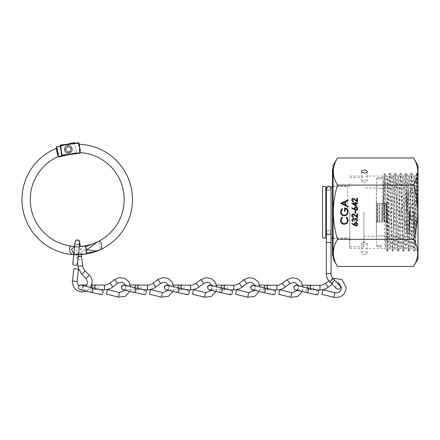 <?xml version="1.0" encoding="UTF-8"?>
<svg xmlns="http://www.w3.org/2000/svg" width="440" height="440" viewBox="0 0 440 440"><rect width="100%" height="100%" fill="white"/><g stroke="black" fill="none" stroke-linecap="round" stroke-linejoin="round"><path stroke-width="0.33" stroke-dasharray="2.2 1.65" d="M406.351 212.212L406.351 190.883L406.351 212.212M408.799 212.212L408.799 230.478L408.799 212.212M409.734 212.212C409.981 217.597 412.236 221.645 416.499 224.351L416.499 200.068C412.236 202.78 409.981 206.828 409.734 212.212C409.959 217.553 412.214 221.601 416.499 224.351L416.499 200.068C412.214 202.823 409.959 206.866 409.734 212.212M381.925 235.757C389.147 236.473 389.147 236.473 381.925 235.757C389.147 236.473 389.147 236.473 381.925 235.757C374.699 236.473 374.699 236.473 381.925 235.757C374.699 236.473 374.699 236.473 381.925 235.757M381.925 188.667C389.147 187.952 389.147 187.952 381.925 188.667C389.147 187.952 389.147 187.952 381.925 188.667C374.699 187.952 374.699 187.952 381.925 188.667C374.699 187.952 374.699 187.952 381.925 188.667M322.548 237.952L322.548 186.466M325.782 237.952L325.782 186.466M328.691 185.933L331.04 188.281L328.691 190.636L331.04 188.281L331.04 232.54A2.349 1.991 0 0 0 328.691 230.549A2.349 1.991 180 0 0 326.343 232.54A2.349 1.991 180 0 0 328.691 234.537A2.349 1.991 180 0 0 331.04 232.54L331.04 186.466M349.833 212.212L349.833 246.785L349.833 212.212M363.886 212.212L363.886 246.785L363.886 212.212M331.04 212.212L331.04 190.229L331.04 212.212M381.997 203.192L387.37 203.192L381.997 203.192L381.997 221.98L387.37 221.98L381.925 221.98L384.687 221.98L384.687 203.192L381.997 203.192L384.687 203.192L384.687 221.98L381.997 221.98L381.997 203.192L381.997 221.98L379.159 221.98L381.849 221.98L379.159 221.98L379.159 203.192L381.849 203.192L381.849 221.98L381.849 203.192L379.159 203.192L379.159 221.98L381.849 221.98L381.849 203.192L381.997 221.98L381.997 203.192M381.925 178.767L376.475 178.767L381.925 178.767M381.925 177.639L377.603 177.639L381.925 177.639M381.925 246.785L377.603 246.785L381.925 246.785M381.925 245.657L376.475 245.657L381.925 245.657M384.714 221.98L386.782 221.98L384.819 221.98L384.819 203.192L384.632 221.98L384.5 203.192L384.5 221.98L384.5 203.192L386.782 203.192L384.632 203.192L384.714 221.98M386.606 221.98L386.782 203.192L386.782 221.98L386.458 221.98L387.58 221.98L386.859 221.98L386.859 203.192L386.859 221.98L386.535 221.98L386.458 203.192L386.782 203.192L386.458 203.192L386.606 221.98M387.37 221.98L387.58 203.192L386.859 203.192L387.58 203.192L387.58 221.98L387.206 221.98L387.37 245.657L386.243 246.785M387.37 203.192L387.37 178.767L386.243 177.639M379.264 203.192L379.033 221.98L377.064 221.98L379.033 221.98L379.033 203.192L377.064 203.192L379.352 203.192L379.352 221.98L377.064 221.98L377.064 203.192L377.064 221.98L379.264 221.98L379.22 203.192L379.352 221.98L379.264 203.192M377.245 203.192L376.986 221.98L376.266 221.98L376.986 221.98L376.986 203.192L376.266 203.192L377.388 203.192L377.388 221.98L376.266 221.98L376.266 203.192L376.266 221.98L377.311 221.98L377.311 203.192L377.388 221.98L377.245 203.192M376.475 203.192L376.475 178.767L377.603 177.639M376.475 221.98L376.475 245.657L377.603 246.785M386.535 221.98L386.458 203.192L386.535 221.98M78.276 256.509A2.349 1.639 173.1 0 0 76.989 258.197L76.989 258.197A2.349 1.639 173.1 0 0 76.989 258.203A2.349 1.639 173.1 0 0 79.525 259.545A2.349 1.639 173.1 0 0 81.653 257.637M81.802 274.219L85.146 270.919M77.446 264.275A2.349 1.199 6.1 0 0 74.965 262.812A2.349 1.199 6.1 0 0 72.771 263.774M82.638 265.721L77.974 266.294M94.82 288.354A2.349 1.661 90.7 0 0 96.311 289.735L96.311 289.735A2.349 1.661 90.7 0 0 96.338 289.735A2.349 1.661 90.7 0 0 97.999 287.364A2.349 1.661 90.7 0 0 96.393 285.038M112.794 286.935L109.923 283.217M102.366 290.054A2.349 1.177 -77.3 0 0 100.656 292.32A2.349 1.177 -77.3 0 0 101.338 294.635M104.462 285.076L104.456 289.773M181.032 288.448A2.349 1.661 90.7 0 0 182.518 289.823L182.518 289.823A2.349 1.661 90.7 0 0 182.545 289.823A2.349 1.661 90.7 0 0 184.212 287.458A2.349 1.661 90.7 0 0 182.578 285.125M199.001 287.023L196.13 283.305M188.573 290.142A2.349 1.177 -77.3 0 0 186.863 292.408A2.349 1.177 -77.3 0 0 187.545 294.729M190.669 285.164L190.663 289.861M137.924 288.398A2.349 1.661 90.7 0 0 139.414 289.779L139.414 289.779A2.349 1.661 90.7 0 0 139.442 289.779A2.349 1.661 90.7 0 0 141.103 287.414A2.349 1.661 90.7 0 0 139.496 285.082M155.898 286.979L153.027 283.261M145.47 290.098A2.349 1.177 -77.3 0 0 143.759 292.364A2.349 1.177 -77.3 0 0 144.441 294.679M147.565 285.12L147.56 289.817M224.136 288.492A2.349 1.661 90.7 0 0 225.621 289.867L225.621 289.867A2.349 1.661 90.7 0 0 225.649 289.867A2.349 1.661 90.7 0 0 227.315 287.502A2.349 1.661 90.7 0 0 225.681 285.17M242.105 287.073L239.234 283.355M231.677 290.191A2.349 1.177 -77.3 0 0 229.966 292.457A2.349 1.177 -77.3 0 0 230.648 294.773M233.772 285.208L233.767 289.911M267.24 288.536A2.349 1.661 90.7 0 0 268.725 289.916L268.725 289.916A2.349 1.661 90.7 0 0 268.752 289.916A2.349 1.661 90.7 0 0 270.419 287.546A2.349 1.661 90.7 0 0 268.807 285.219M285.208 287.117L282.337 283.399M274.78 290.235A2.349 1.177 -77.3 0 0 273.07 292.501A2.349 1.177 -77.3 0 0 273.752 294.817M276.876 285.257L276.87 289.955M310.343 288.585A2.349 1.661 90.7 0 0 311.828 289.96L311.828 289.96A2.349 1.661 90.7 0 0 311.856 289.96A2.349 1.661 90.7 0 0 313.522 287.595A2.349 1.661 90.7 0 0 311.889 285.263M328.312 287.161L325.441 283.443M317.884 290.279A2.349 1.177 -77.3 0 0 316.173 292.545A2.349 1.177 -77.3 0 0 316.855 294.861M319.979 285.302L319.974 289.999M85.481 246.697L86.587 252.978L85.294 249.959L77.22 254.221L74.184 254.656A55.242 55.242 0 0 0 78.463 254.722M80.014 151.305L80.179 152.609L80.482 152.614L80.036 148.511M85.393 245.751L85.558 246.681L75.785 246.45A46.976 46.976 0 0 1 74.624 246.395A46.976 46.976 0 0 0 79.349 246.422M72.699 246.252L85.294 249.959L85.624 247.495L85.316 245.768M68.404 147.026A2.349 2.349 0 0 1 70.752 149.375A2.349 2.349 0 0 1 68.404 151.723A2.349 2.349 0 0 1 66.055 149.375A2.349 2.349 0 0 1 68.404 147.026A2.349 2.349 0 0 1 70.752 149.375A2.349 2.349 0 0 1 68.404 151.723A2.349 2.349 0 0 1 66.055 149.375A2.349 2.349 0 0 1 68.404 147.026A2.349 2.349 0 0 0 66.055 149.375A2.349 2.349 0 0 0 68.404 151.723M94.589 243.139C97.312 241.698 99.099 242.561 99.951 245.74C99.93 248.76 98.632 250.657 96.052 251.427M79.761 146.069L79.464 144.298M79.448 146.861L79.866 150.166M79.569 144.326A0.374 0.374 172.8 0 0 79.178 144.744L78.788 144.672L79.134 144.386L78.969 143.105L60.33 145.475L61.562 155.172A0.374 0.374 0 0 0 61.985 155.496L79.877 153.219M78.551 142.78L60.654 145.057L61.936 155.122L80.201 152.801L79.745 152.191L80.135 152.29A0.374 0.374 172.8 0 0 80.482 152.614M86.449 252.175L85.624 247.495M60.654 145.057A0.374 0.374 0 0 0 60.33 145.475M73.832 253.864L77.237 254.738L86.663 252.962L86.823 253.897M77.237 254.738A55.242 55.242 0 0 1 73.75 254.628M56.595 148.264L58.366 156.107M56.881 149.529L57.338 149.842A53.488 53.488 0 0 0 56.595 150.145L57.162 150.782L57.893 154.028L57.162 150.782M58.251 156.519L58.394 154.545A48.73 48.73 0 0 0 57.734 154.831L57.893 154.028M67.6 147.169A2.349 2.349 0 0 0 66.192 150.178A2.349 2.349 0 0 0 69.201 151.586A2.349 2.349 0 0 0 70.609 148.572A2.349 2.349 0 0 0 67.6 147.169A2.349 2.349 0 0 0 66.192 150.178A2.349 2.349 0 0 0 69.201 151.586A2.349 2.349 0 0 0 70.609 148.572A2.349 2.349 0 0 0 67.6 147.169A2.349 2.349 0 0 1 70.609 148.572A2.349 2.349 0 0 1 69.201 151.586M75.785 246.45L74.618 246.466M57.035 148.495L56.694 147.004L56.331 147.087L56.694 148.698M58.146 155.149L58.476 156.618L58.845 156.536L58.702 155.898M74.729 143.27L74.663 142.956A0.374 0.374 0 0 0 74.212 142.67L76.445 152.57L58.845 156.536L58.927 156.904L69.317 154.561M67.49 144.188L60.368 145.794L67.49 144.188M86.521 252.164L85.701 247.484M86.663 252.962L85.558 246.681M58.487 156.651A0.374 0.374 0 0 0 58.9 156.91M56.54 146.663A0.374 0.374 0 0 0 56.326 147.059M65.395 155.062L76.445 152.57L76.527 152.939A0.374 0.374 0 0 0 76.808 152.488A0.374 0.374 0 0 1 76.527 152.939A0.374 0.374 0 0 0 76.808 152.488A0.374 0.374 0 0 1 76.527 152.939L74.355 143.314M70.939 152.152A3.757 3.757 0 0 0 71.175 146.839A3.757 3.757 0 0 0 65.868 146.603A3.757 3.757 0 0 0 65.626 151.91A3.757 3.757 0 0 0 70.939 152.152A3.757 3.757 0 0 0 71.175 146.839A3.757 3.757 0 0 0 65.868 146.603A3.757 3.757 0 0 0 65.626 151.91A3.757 3.757 0 0 0 70.939 152.152A3.757 3.757 0 0 0 71.175 146.839A3.757 3.757 0 0 0 65.868 146.603A3.757 3.757 0 0 0 65.626 151.91A3.757 3.757 0 0 0 70.939 152.152M69.988 151.107A2.349 2.349 0 0 0 70.136 147.791A2.349 2.349 0 0 0 66.82 147.642A2.349 2.349 0 0 0 66.666 150.959A2.349 2.349 0 0 0 69.988 151.107A2.349 2.349 0 0 0 70.136 147.791A2.349 2.349 0 0 0 66.82 147.642A2.349 2.349 0 0 0 66.666 150.959A2.349 2.349 0 0 0 69.988 151.107M331.04 242.506L326.343 242.506L326.343 273.642A11.743 11.743 0 0 0 329.786 281.947L331.375 283.536L333.036 281.875L331.375 283.536L332.09 284.251L333.053 283.503L330.187 279.785L333.053 283.503L336.93 282.447L334.697 280.214L331.375 283.536M326.343 273.642L331.04 273.642A7.046 7.046 0 0 0 333.108 278.625L334.697 280.214L333.036 281.875L334.697 280.214M328.691 190.636L326.343 188.281L328.691 190.636M364.337 254.359A2.932 1.463 180 0 1 361.405 252.89A2.932 1.463 180 0 1 364.337 251.427A2.932 1.463 180 0 1 367.268 252.89A2.932 1.463 180 0 1 364.337 254.359M364.337 241.934L361.405 243.507L364.337 244.865L367.268 243.507L364.337 241.934M364.337 182.485L361.405 180.917L364.337 179.553L367.268 180.917L364.337 182.485M349.795 212.212L349.795 248.347L349.795 212.212M347.65 212.212L347.65 186.016L347.65 212.212M333.069 258.808L333.069 165.611M337.486 157.971C331.969 166.986 331.969 176.028 337.486 185.091C334.807 193.875 333.41 202.912 333.289 212.212C333.394 221.397 334.791 230.439 337.486 239.333C331.969 248.347 331.969 257.389 337.486 266.453M418 258.808L418 165.611M413.589 266.453C419.1 257.433 419.1 248.397 413.589 239.333C416.279 230.439 417.681 221.397 417.786 212.212C417.659 202.912 416.262 193.875 413.589 185.091C419.1 176.072 419.1 167.035 413.589 157.971M417.62 206.019L416.719 175.648L416.416 173.239L414.777 176.077C415.773 174.972 416.708 188.628 417.62 206.019L417.285 173.58L415.58 249.139L414.068 187.841L413.353 176.077L414.777 176.077L414.788 216.09M382.663 220.534L382.927 176.077L384.681 240.631L385.22 248.314L386.859 251.152L386.205 239.272L384.566 176.963L384.214 173.85L383.438 189.216L382.663 220.534L383.334 220.534L384.72 186.643L385.418 178.822L386.155 176.077L387.904 176.11L389.543 173.272L388.877 185.444L387.552 240.014L386.859 251.152M414.788 176.077L414.139 185.823L412.797 236.792L412.126 248.32L411.461 238.794L410.118 187.841L409.453 176.115L408.782 185.438L407.44 236.374L406.775 248.292L406.104 239.173L404.767 188.26L404.096 176.149L403.425 185.059L402.089 235.945L401.418 248.254L400.747 239.547L398.739 176.187L398.074 184.69L396.061 248.21L395.395 239.916L393.388 176.237L392.716 184.322L390.709 248.16L390.038 240.279L388.366 180.527L388.031 176.297L387.695 177.502L385.352 248.094M413.397 176.115L412.726 185.438L411.389 236.374L410.718 248.292L410.047 239.173L408.711 188.26L408.04 176.149L407.368 185.059L406.032 235.945L405.361 248.254L404.695 239.547L402.688 176.187L402.017 184.69L400.01 248.21L399.339 239.916L397.331 176.237L396.66 184.322L394.653 248.16L393.982 240.279L392.31 180.527L391.974 176.297L391.639 177.502L389.296 248.094L388.63 240.631L387.167 187.704L386.155 176.077M389.296 248.094L390.621 248.347L392.227 251.152L391.562 238.981L390.236 184.41L389.543 173.272M394.653 248.16L395.989 248.347L397.595 251.152L396.93 238.981L395.604 184.41L394.911 173.272L394.245 185.444L392.92 240.014L392.227 251.152M400.01 248.21L401.324 248.314L402.963 251.152L402.298 238.981L400.972 184.41L400.279 173.272L399.614 185.438L398.288 240.014L397.595 251.152M405.361 248.254L406.692 248.314L408.331 251.152L407.666 238.986L406.34 184.41L405.647 173.272L404.982 185.438L403.656 240.014L402.963 251.152M410.718 248.292L412.06 248.314L413.699 251.152L413.039 238.986L411.708 184.41L411.015 173.272L410.355 185.438L409.024 240.014L408.331 251.152M393.388 176.237L394.911 173.272M391.974 176.297L393.305 176.077M398.739 176.187L400.279 173.272M397.331 176.237L398.673 176.077M404.096 176.149L405.647 173.272M402.688 176.187L404.041 176.077M409.453 176.115L411.015 173.272M408.04 176.149L409.409 176.077M333.069 212.212L333.069 168.993L333.069 212.212M413.589 239.333L337.486 239.333M413.589 185.091L337.486 185.091M340.395 220.308L341.968 217.03L342.419 217.619L341.165 220.352C341.303 222.365 342.37 223.476 344.35 223.68C346.357 223.465 347.413 222.343 347.523 220.303L346.269 217.619L346.72 217.03L348.293 220.297L346.979 223.399L344.3 224.351C341.864 224.114 340.56 222.767 340.395 220.308M340.395 211.833L341.869 208.456L342.419 209.033L341.165 211.855C341.314 213.84 342.359 214.957 344.311 215.198C346.346 214.913 347.418 213.725 347.523 211.635C347.495 210.04 346.726 209.038 345.213 208.648L345.213 211.151L344.443 211.151L344.443 207.972C346.847 208.076 348.128 209.314 348.293 211.695L346.874 214.951L344.344 215.875C341.891 215.639 340.577 214.291 340.395 211.833M340.588 203.445L348.101 199.876L348.101 200.613L345.692 201.724L345.692 205.128L348.101 206.272L348.101 207.009L340.588 203.445M344.922 204.765L344.922 202.076L342.05 203.401L344.922 204.765M354.288 225.385L351.714 223.702L352.022 223.311L354.299 224.802L354.244 224.219C354.338 223.196 354.893 222.635 355.916 222.547C356.983 222.646 357.555 223.229 357.643 224.306C357.55 225.352 356.978 225.924 355.927 226.012L354.288 225.385M357.066 224.279L355.944 223.053L354.822 224.323L355.944 225.511L357.066 224.279M352.292 220.066L353.161 221.749L351.714 220.072L353.183 218.427L354.338 219.087L355.823 218.136C356.966 218.273 357.577 218.922 357.643 220.088L355.982 221.969L357.066 220.077L355.872 218.642L354.679 220.38L354.101 220.38L353.177 218.933L352.292 220.066M352.292 215.6L353.595 216.909L353.595 217.415C352.451 217.322 351.824 216.711 351.714 215.578C351.791 214.539 352.352 213.966 353.392 213.873L356.917 216.425L356.917 213.802L357.495 213.802L357.495 217.63L353.436 214.379L352.292 215.6M355.619 213.296L355.042 213.296L355.042 211.129L355.619 211.129L355.619 213.296M354.288 209.776L351.714 208.093L352.022 207.702L354.299 209.193L354.244 208.61C354.338 207.581 354.893 207.026 355.916 206.938C356.983 207.031 357.555 207.62 357.643 208.698C357.55 209.743 356.978 210.315 355.927 210.403L354.288 209.776M357.066 208.67L355.944 207.444L354.822 208.714L355.944 209.897L357.066 208.67M356.197 206.355L351.714 203.176L355.619 203.176L355.619 202.527L356.197 202.527L356.197 203.176L357.495 203.176L357.495 203.681L356.197 203.681L356.197 206.355M355.619 205.365L355.619 203.681L353.172 203.681L355.619 205.365M352.292 199.991L353.595 201.3L353.595 201.806C352.451 201.713 351.824 201.097 351.714 199.964C351.791 198.924 352.352 198.358 353.392 198.264L356.917 200.816L356.917 198.193L357.495 198.193L357.495 202.021L353.436 198.77L352.292 199.991M417.62 180.631L417.12 173.272L416.757 176.132L415.096 238.97L414.436 251.152L413.738 240.037L412.412 185.455L411.719 173.239L411.054 184.388L409.728 238.964L409.068 251.152L408.37 240.037L407.044 185.46L406.384 173.272L405.686 184.382L404.36 238.959L403.7 251.152L403.002 240.037L401.676 185.46L401.016 173.272L400.318 184.382L398.992 238.959L398.332 251.152L397.634 240.037L396.308 185.465L395.648 173.272L394.95 184.382L393.624 238.959L392.964 251.152L392.266 240.037L390.94 185.465L390.275 173.272L389.582 184.382L388.256 238.959L387.591 251.152L386.903 240.29L385.594 186.323L384.94 173.85L384.125 188.705L383.334 220.534M416.383 173.272L415.723 185.438L414.398 240.014L413.699 251.152M409.937 212.212L409.937 233.426L409.937 212.212M407.105 212.212L407.105 193.045L407.105 212.212M409.151 212.212L409.151 233.426L409.151 212.212M413.661 212.212L413.661 233.426L413.661 212.212M414.447 212.212L414.447 233.426L414.447 212.212M411.802 190.207A1.391 1.391 0 0 0 410.41 191.598A1.391 1.391 0 0 0 411.802 192.99A1.391 1.391 0 0 0 413.188 191.598A1.391 1.391 0 0 0 411.802 190.207M411.802 207.515C410.003 207.515 410.003 207.515 411.802 207.515C410.003 207.515 410.003 207.515 411.802 207.515C413.6 207.515 413.6 207.515 411.802 207.515C413.6 207.515 413.6 207.515 411.802 207.515M411.802 216.909C409.998 216.909 409.998 216.909 411.802 216.909C409.998 216.909 409.998 216.909 411.802 216.909C413.6 216.909 413.6 216.909 411.802 216.909C413.6 216.909 413.6 216.909 411.802 216.909M411.802 234.212A1.391 1.391 0 0 1 410.41 232.826A1.391 1.391 0 0 1 411.802 231.435A1.391 1.391 0 0 1 413.188 232.826A1.391 1.391 0 0 1 411.802 234.212M332.47 168.993L332.47 255.426M332.47 191.945L332.47 193.149M332.47 188.997L332.47 186.604M332.547 184.877L332.47 189.239L332.47 184.877M332.47 176.363L332.47 179.586M332.547 182.089L332.547 175.016L332.47 182.089M332.547 179.531L332.47 178.173L332.47 179.531M332.547 179.586L332.47 175.83M332.547 180.031L332.47 176.55L332.47 180.043M332.47 183.084L332.47 184.575M332.47 189.998L332.47 187.622M332.547 187.622L332.47 188.766M332.547 188.766L332.547 189.998M332.47 195.151L332.47 191.439L332.547 195.151M332.47 212.212L332.47 183.277L332.47 212.212M332.47 192.77L332.47 190.108L332.47 192.77M332.547 193.254L332.547 195.019L332.47 193.254M332.47 184.327L332.47 181.34M332.47 179.696L332.47 175.164L332.547 179.696M332.547 186.604L332.47 189.338M332.547 193.149L332.47 191.681M332.547 192.209L332.547 193.419L332.47 192.192M332.547 181.374L332.47 185.768M332.547 185.609L332.47 184.156M332.547 184.156L332.47 183.513M332.547 183.513L332.47 184.498M332.47 183.733L332.47 182.144L332.547 183.733M332.547 184.575L332.47 182.721M332.547 176.363L332.547 175.83M332.547 183.359L332.547 182.903L332.547 183.359M332.547 182.595L332.547 182.985L332.547 182.595M332.547 182.721L332.47 182.045M332.547 182.045L332.47 182.413M332.547 182.413L332.547 183.095M332.547 185.037L332.547 186.021M332.547 186.241L332.547 185.174M332.547 184.74L332.547 188.876L332.47 184.74M332.547 186.296L332.547 185.416L332.47 186.296M332.547 189.431L332.47 188.419L332.547 189.431M332.547 189.338L332.547 188.997M332.547 187.88L332.547 188.21L332.547 187.88M408.199 212.212L408.199 193.341L408.199 212.212M406.725 212.212L406.725 233.915L406.725 212.212M81.252 254.59A2.349 1.639 173.1 0 0 78.788 253.517A2.349 1.639 173.1 0 0 76.659 255.426A2.349 1.639 173.1 0 0 79.189 256.779A2.349 1.639 173.1 0 0 81.323 254.865M78.546 253.99A2.349 1.199 6.1 0 0 76.335 252.549A2.349 1.199 6.1 0 0 76.065 252.527A2.349 1.199 6.1 0 0 73.871 253.49M79.767 242.286C80.091 242.968 79.404 243.744 77.699 244.613A2.349 2.349 0 0 1 75.07 242.286M77.05 281.529L72.391 280.951M86.014 278.482L89.359 275.182M91.938 287.705A2.349 1.661 90.7 0 0 93.55 289.696A2.349 1.661 90.7 0 0 95.243 287.331A2.349 1.661 90.7 0 0 93.61 284.999M81.406 285.208A2.349 2.349 0 0 1 80.289 289.729A2.349 2.349 0 0 1 78.667 286.006L79.662 286.743L82.396 287.436L85.613 286.242M101.101 289.768L80.823 289.724C81.301 290.109 81.994 289.333 82.907 287.402A2.349 2.349 0 0 1 82.907 287.402L82.907 287.402C82.286 285.736 81.763 284.999 81.34 285.186M92.224 287.771A2.349 1.177 -77.3 0 0 90.563 289.773A2.349 1.177 -77.3 0 0 90.508 290.037A2.349 1.177 -77.3 0 0 91.19 292.353M119.471 292.545L118.333 297.099M117.535 283.277L114.67 279.554M78.21 287.397L78.667 286.006M178.145 287.798A2.349 1.661 90.7 0 0 179.757 289.79A2.349 1.661 90.7 0 0 181.451 287.419A2.349 1.661 90.7 0 0 179.817 285.093M167.613 285.296A2.349 2.349 0 0 1 169.114 287.491L169.114 287.491A2.349 2.349 0 0 1 166.502 289.823A2.349 2.349 0 0 1 164.417 287.491L164.417 287.491M178.431 287.859A2.349 1.177 -77.3 0 0 176.77 289.861A2.349 1.177 -77.3 0 0 176.715 290.125A2.349 1.177 -77.3 0 0 177.397 292.446M205.678 292.633L204.54 297.193M203.742 283.366L200.877 279.648M135.042 287.749A2.349 1.661 90.7 0 0 136.653 289.74A2.349 1.661 90.7 0 0 138.347 287.375A2.349 1.661 90.7 0 0 136.714 285.043M124.509 285.252A2.349 2.349 0 0 1 123.398 289.779A2.349 2.349 0 0 1 121.314 287.441L121.314 287.441M135.328 287.815A2.349 1.177 -77.3 0 0 133.667 289.817A2.349 1.177 -77.3 0 0 133.612 290.081A2.349 1.177 -77.3 0 0 134.293 292.397M162.575 292.589L161.436 297.143M160.639 283.322L157.773 279.603M221.249 287.843A2.349 1.661 90.7 0 0 222.86 289.834A2.349 1.661 90.7 0 0 224.554 287.469A2.349 1.661 90.7 0 0 222.921 285.137M210.716 285.34A2.349 2.349 0 0 1 212.218 287.534L212.218 287.534A2.349 2.349 0 0 1 209.605 289.867A2.349 2.349 0 0 1 207.521 287.534L207.521 287.534M221.535 287.909A2.349 1.177 -77.3 0 0 219.874 289.911A2.349 1.177 -77.3 0 0 219.819 290.175A2.349 1.177 -77.3 0 0 220.501 292.49M248.782 292.677L247.643 297.236M246.846 283.409L243.98 279.692M264.352 287.887A2.349 1.661 90.7 0 0 265.964 289.877A2.349 1.661 90.7 0 0 267.658 287.513A2.349 1.661 90.7 0 0 266.024 285.18M253.82 285.389A2.349 2.349 0 0 1 252.709 289.911A2.349 2.349 0 0 1 250.624 287.579L250.624 287.579M264.638 287.952A2.349 1.177 -77.3 0 0 262.977 289.955A2.349 1.177 -77.3 0 0 262.922 290.219A2.349 1.177 -77.3 0 0 263.604 292.534M291.885 292.727L290.747 297.281M289.949 283.459L287.084 279.736M307.456 287.936A2.349 1.661 90.7 0 0 309.067 289.922A2.349 1.661 90.7 0 0 310.761 287.557A2.349 1.661 90.7 0 0 309.127 285.225M296.923 285.434A2.349 2.349 0 0 1 295.812 289.96A2.349 2.349 0 0 1 293.728 287.623L293.728 287.623M307.742 287.997A2.349 1.177 -77.3 0 0 306.081 289.999A2.349 1.177 -77.3 0 0 306.026 290.263A2.349 1.177 -77.3 0 0 306.708 292.578M334.989 292.77L333.85 297.325M332.822 278.322L328.812 280.841M68.404 152.097A2.723 2.723 0 0 0 71.126 149.375A2.723 2.723 0 0 0 68.404 146.652A2.723 2.723 0 0 0 65.675 149.375A2.723 2.723 0 0 0 68.404 152.097M78.788 144.672L79.745 152.191M61.985 155.496A0.374 0.374 0 0 1 61.562 155.172L61.985 155.496M69.333 151.938A2.723 2.723 0 0 1 65.841 150.304A2.723 2.723 0 0 1 67.474 146.812A2.723 2.723 0 0 1 70.961 148.445A2.723 2.723 0 0 1 69.333 151.938M56.612 146.641L56.694 147.004L74.663 142.956M71.412 143.688L60.418 146.168M76.808 152.488L76.445 152.57L76.808 152.488M331.04 188.281L331.04 232.54A2.349 1.991 180 0 0 328.691 230.549A2.349 1.991 0 0 0 326.343 232.54L326.343 188.281M333.108 278.625L329.786 281.947M326.343 242.506L328.691 242.506L326.343 242.506L326.343 232.54M406.351 224.235L399.41 212.212L406.351 200.184M408.799 199.711L406.351 199.711M406.351 231.077L408.199 231.077L408.799 230.478M416.499 188.012L387.525 188.012L387.525 236.412L416.499 236.412M416.499 190.509L406.725 190.509L406.351 190.883M326.343 234.196L331.04 234.196M332.47 237.952L349.833 237.952M349.833 246.785L363.886 246.785M363.886 236.412L376.327 236.412L376.327 188.012L363.886 188.012M349.833 177.639L363.886 177.639M332.47 186.466L349.833 186.466M326.343 190.229L331.04 190.229M416.499 233.915L406.725 233.915L406.351 233.536M408.799 193.947L408.199 193.341L406.351 193.341M408.799 224.714L406.351 224.714M86.383 291.247L90.734 287.43M81.29 254.584L80.289 246.367M77.578 263.038L75.092 242.632C75.356 243.914 76.225 244.574 77.699 244.613M85.718 286.154L86.427 285.406M87.34 283.591L87.533 282.178M129.894 291.39L130.686 286.748M125.659 285.549L126.011 287.447C125.098 289.377 124.405 290.152 123.926 289.773L144.205 289.812M91.828 284.983L86.735 284.966M125.186 290.268L126.011 287.441C125.389 285.78 124.867 285.048 124.443 285.236M216.101 291.478L216.893 286.841M211.865 285.637L212.218 287.534C211.596 285.874 211.073 285.137 210.65 285.324M173.514 285.06L168.537 285.082M187.308 289.856L167.03 289.817C167.508 290.197 168.201 289.421 169.114 287.491L169.114 287.491C168.493 285.83 167.97 285.093 167.547 285.28M211.393 290.361L212.218 287.529C211.305 289.471 210.612 290.241 210.133 289.861L230.412 289.905M172.997 291.434L173.789 286.798M168.762 285.593L169.114 287.485L168.289 290.318M130.411 285.01L125.433 285.038M259.204 291.527L259.996 286.886M254.969 285.687L255.321 287.584C254.408 289.514 253.715 290.29 253.237 289.911L273.515 289.949M216.618 285.104L211.64 285.131M254.496 290.406L255.321 287.579C254.7 285.918 254.177 285.18 253.754 285.373M302.308 291.572L303.1 286.93M298.073 285.731L298.425 287.628C297.803 285.967 297.281 285.23 296.857 285.417M259.721 285.148L254.744 285.175M297.6 290.45L298.425 287.623C297.512 289.559 296.819 290.334 296.34 289.955L316.618 289.993M302.825 285.197L297.847 285.219M79.123 144.298L79.459 144.298M339.746 285.263C337.87 284.449 336.765 284.449 336.424 285.263C335.61 285.604 335.61 286.709 336.424 288.585M361.405 243.507L361.405 252.89M361.405 171.529L361.405 180.917M333.069 238.403L347.65 238.403L349.795 240.548M415.58 249.139L418 251.559M349.795 248.347L385.253 248.347M349.795 176.077L382.927 176.077L384.214 173.85M417.285 173.58L418 172.865M333.069 186.016L347.65 186.016L349.795 183.876M367.268 171.529L367.268 180.917M367.268 243.507L367.268 252.89M417.087 173.239L416.416 173.239M414.403 251.18L413.732 251.18M411.719 173.239L411.048 173.239M409.035 251.18L408.364 251.18M406.351 173.245L405.68 173.245M403.667 251.18L402.996 251.18M400.983 173.245L400.312 173.245M398.299 251.18L397.628 251.18M395.615 173.245L394.944 173.245M392.931 251.18L392.26 251.18M390.247 173.245L389.576 173.245M387.563 251.18L386.892 251.18M384.912 173.822L384.241 173.822M389.235 248.314L387.591 251.152M391.919 176.11L390.275 173.272M394.603 248.314L392.964 251.152M397.287 176.11L395.648 173.272M399.971 248.314L398.332 251.152M402.655 176.11L401.016 173.272M405.339 248.314L403.7 251.152M408.023 176.105L406.384 173.272M410.707 248.314L409.068 251.152M413.391 176.105L411.752 173.272M415.602 249.128L414.436 251.152M417.302 173.591L417.12 173.272M384.94 173.85L386.298 176.193M409.937 193.045C409.563 193.193 410.185 193.677 411.802 194.491C414.816 193.171 413.012 193.463 413.661 193.045M409.937 231.374C409.563 231.231 410.185 230.747 411.802 229.928C414.816 231.253 413.012 230.962 413.661 231.374M416.499 220.198L407.105 220.198M407.105 193.045L409.151 190.999L409.937 190.999M416.499 193.045L414.447 190.999L413.661 190.999M416.499 231.374L414.447 233.426L413.661 233.426M409.937 233.426L409.151 233.426L407.105 231.374M416.499 204.226L407.105 204.226M410.41 207.515L410.41 216.909M413.188 216.909L413.188 207.515M332.47 241.148L333.069 241.148M332.47 183.277L333.069 183.277"/><path stroke-width="0.66" d="M322.548 212.212L322.548 237.952L325.782 237.952L325.782 186.466L322.548 186.466L322.548 212.212M332.47 186.466L331.04 186.466L331.04 237.952L332.47 237.952M77.974 266.294L82.638 265.721C82.693 267.146 83.529 268.879 85.146 270.919L81.802 274.219L78.359 268.219L77.578 263.038M82.638 265.721L81.653 257.637A2.349 1.639 173.1 0 0 79.123 256.289A2.349 1.639 173.1 0 0 78.276 256.509M78.573 269.225L73.915 268.648L78.573 269.225L77.011 282.178L78.667 286.006A2.349 2.349 0 0 1 81.406 285.208M85.146 270.919L89.359 275.182L86.014 278.482L87.533 282.178M72.771 263.774A2.349 1.199 6.1 0 0 75.251 265.238A2.349 1.199 6.1 0 0 77.446 264.275L78.546 253.99A2.349 1.199 6.1 0 1 76.351 254.953A2.349 1.199 6.1 0 1 76.082 254.931A2.349 1.199 6.1 0 1 73.871 253.49L72.771 263.774M104.456 285.076L104.462 289.773L101.101 289.768M96.393 285.038A2.349 1.661 90.7 0 0 96.371 285.032A2.349 1.661 90.7 0 0 96.344 285.032A2.349 1.661 90.7 0 0 94.683 287.402A2.349 1.661 90.7 0 0 94.82 288.354M125.659 285.549L123.233 282.805L121.209 282.2L117.535 283.277L114.664 279.554L109.923 283.217L112.794 286.935C110.171 288.822 107.393 289.768 104.462 289.773M107.443 289.531L106.299 294.085L107.443 289.531L119.471 292.545L125.186 290.268M101.338 294.635A2.349 1.177 -77.3 0 0 103.048 292.369A2.349 1.177 -77.3 0 0 102.366 290.054L92.224 287.771A2.349 1.177 -77.3 0 1 92.901 290.087A2.349 1.177 -77.3 0 1 92.851 290.351A2.349 1.177 -77.3 0 1 91.19 292.353L101.338 294.635M109.923 283.217C106.953 284.796 105.133 285.417 104.462 285.076L93.61 284.999A2.349 1.661 90.7 0 0 91.922 287.364A2.349 1.661 90.7 0 0 91.938 287.705M190.663 289.861L190.663 285.164C191.34 285.511 193.16 284.889 196.13 283.305L199.001 287.023C196.383 288.915 193.6 289.861 190.669 289.861L187.308 289.856M190.669 285.164L182.578 285.125A2.349 1.661 90.7 0 0 182.551 285.125A2.349 1.661 90.7 0 0 180.889 287.491A2.349 1.661 90.7 0 0 181.032 288.448M193.649 289.619L192.506 294.179L193.649 289.619L205.678 292.633L211.393 290.361M196.13 283.305L200.877 279.648L203.742 283.366L207.416 282.293L209.44 282.893L211.865 285.637M187.545 294.729A2.349 1.177 -77.3 0 0 189.255 292.457A2.349 1.177 -77.3 0 0 188.573 290.142L178.431 287.859A2.349 1.177 -77.3 0 1 179.108 290.175A2.349 1.177 -77.3 0 1 179.058 290.444A2.349 1.177 -77.3 0 1 177.397 292.446L187.545 294.729M147.56 289.817L147.56 285.12C148.236 285.461 150.056 284.845 153.027 283.261L155.898 286.979C153.274 288.871 150.496 289.817 147.565 289.817L144.205 289.812M139.496 285.082A2.349 1.661 90.7 0 0 139.475 285.082A2.349 1.661 90.7 0 0 139.447 285.082A2.349 1.661 90.7 0 0 137.786 287.447A2.349 1.661 90.7 0 0 137.924 288.398M150.546 289.575L149.402 294.135L150.546 289.575L162.575 292.589L168.289 290.318M153.027 283.261L157.773 279.603L160.639 283.322L164.312 282.243L166.337 282.849L168.762 285.593M144.441 294.679A2.349 1.177 -77.3 0 0 146.152 292.413A2.349 1.177 -77.3 0 0 145.47 290.098L135.328 287.815A2.349 1.177 -77.3 0 1 136.004 290.131A2.349 1.177 -77.3 0 1 135.954 290.395A2.349 1.177 -77.3 0 1 134.293 292.397L144.441 294.679M147.565 285.12L136.714 285.043A2.349 1.661 90.7 0 0 135.025 287.414A2.349 1.661 90.7 0 0 135.042 287.749M233.767 289.911L233.767 285.214C234.443 285.555 236.264 284.933 239.234 283.355L242.105 287.073C239.487 288.959 236.704 289.905 233.772 289.911L230.412 289.905M233.772 285.208L225.681 285.17A2.349 1.661 90.7 0 0 225.654 285.17A2.349 1.661 90.7 0 0 223.993 287.54A2.349 1.661 90.7 0 0 224.136 288.492M236.753 289.668L235.609 294.223L236.753 289.668L248.782 292.677L254.496 290.406M239.234 283.355L243.98 279.692L246.846 283.409L250.52 282.337L252.544 282.942L254.969 285.687M230.648 294.773A2.349 1.177 -77.3 0 0 232.359 292.507A2.349 1.177 -77.3 0 0 231.677 290.191L221.535 287.909A2.349 1.177 -77.3 0 1 222.216 290.224A2.349 1.177 -77.3 0 1 222.162 290.488A2.349 1.177 -77.3 0 1 220.501 292.49L230.648 294.773M276.87 289.955L276.87 285.257C277.547 285.599 279.367 284.977 282.337 283.399L285.208 287.117C282.59 289.003 279.812 289.949 276.876 289.955L273.515 289.949M268.807 285.219A2.349 1.661 90.7 0 0 268.785 285.219A2.349 1.661 90.7 0 0 268.757 285.219A2.349 1.661 90.7 0 0 267.096 287.584A2.349 1.661 90.7 0 0 267.24 288.536M279.857 289.713L278.718 294.267L279.857 289.713L291.885 292.727L297.6 290.45M282.337 283.399L287.084 279.736L289.949 283.459L293.623 282.381L295.647 282.986L298.073 285.731M273.752 294.817A2.349 1.177 -77.3 0 0 275.462 292.55A2.349 1.177 -77.3 0 0 274.78 290.235L264.638 287.952A2.349 1.177 -77.3 0 1 265.32 290.268A2.349 1.177 -77.3 0 1 265.265 290.532A2.349 1.177 -77.3 0 1 263.604 292.534L273.752 294.817M276.876 285.257L266.024 285.18A2.349 1.661 90.7 0 0 264.336 287.546A2.349 1.661 90.7 0 0 264.352 287.887M319.974 285.302L319.979 289.999L316.618 289.993M328.812 280.841L325.441 283.443C322.471 285.027 320.65 285.643 319.979 285.302L311.889 285.263A2.349 1.661 90.7 0 0 311.861 285.263A2.349 1.661 90.7 0 0 310.2 287.628A2.349 1.661 90.7 0 0 310.343 288.585M325.441 283.443L328.312 287.161C325.694 289.053 322.916 289.999 319.979 289.999M322.96 289.757L321.822 294.316L322.96 289.757L334.989 292.77C338.811 293.178 340.995 291.473 341.528 287.666L338.75 283.03L336.93 282.447L339.746 285.263C340.566 287.144 340.566 288.25 339.746 288.585C339.411 289.405 338.305 289.405 336.424 288.585L332.09 284.251L328.312 287.161M316.855 294.861A2.349 1.177 -77.3 0 0 318.566 292.595A2.349 1.177 -77.3 0 0 317.884 290.279L307.742 287.997A2.349 1.177 -77.3 0 1 308.423 290.312A2.349 1.177 -77.3 0 1 308.368 290.576A2.349 1.177 -77.3 0 1 306.708 292.578L316.855 294.861M78.463 254.722A55.242 55.242 0 0 0 86.752 253.907L86.587 252.978L86.752 253.907M79.464 144.298L79.123 144.298L79.464 144.298A55.242 55.242 0 0 1 86.823 253.897L86.521 252.164L86.851 249.689L95.892 250.932L98.896 250.305A55.242 55.242 0 0 1 96.069 251.422L86.587 252.978M79.459 144.298L79.123 144.298L79.288 145.59L78.963 146.036L78.595 143.154L60.704 145.431L61.936 155.122L79.827 152.845L79.574 150.821A48.73 48.73 0 0 1 80.295 150.86L79.866 150.166L79.448 146.861L79.761 146.069A53.488 53.488 0 0 0 78.963 146.036M80.036 148.511L80.295 150.86M79.574 150.821L80.201 152.801A0.374 0.374 0 0 1 79.877 153.219L61.985 155.496L61.562 155.172L60.33 145.475A0.374 0.374 0 0 1 60.654 145.057L78.595 142.78A0.374 0.374 0 0 1 78.969 143.105L79.288 145.59M80.179 152.609L80.383 152.625A46.976 46.976 0 0 1 94.589 243.139L85.481 246.697L85.316 245.768A46.976 46.976 0 0 1 79.349 246.422M74.184 254.656C69.691 255.739 67.177 244.822 72.699 246.252A46.976 46.976 0 0 0 74.624 246.395A46.976 46.976 0 0 1 58.251 156.519L56.183 148.434L56.595 148.264L58.366 156.118L58.702 155.898L58.476 156.618A0.374 0.374 0 0 0 58.487 156.651M79.866 150.166L79.448 146.861L79.866 150.166M80.201 152.801L79.877 153.219L80.201 152.801M78.551 142.78A0.374 0.374 0 0 1 78.595 142.78L78.969 143.105L78.595 143.154L78.551 142.78A0.374 0.374 0 0 1 78.595 142.78M61.562 155.172A0.374 0.374 0 0 0 61.985 155.496A0.374 0.374 0 0 1 61.562 155.172M73.75 254.628A55.242 55.242 0 0 1 56.276 148.379L56.595 148.264L56.276 148.374M56.595 150.145L57.734 154.831M98.896 250.305C103.488 249.794 102.13 238.673 97.422 241.901A46.976 46.976 0 0 1 85.393 245.751L85.41 245.823M97.422 241.901L86.851 249.689L85.701 247.484L85.393 245.751M74.618 246.466L71.462 249.271L73.832 253.864M57.338 149.842L56.331 147.087A0.374 0.374 0 0 1 56.326 147.059M74.355 143.314L74.212 142.67L67.49 144.188L74.212 142.67A0.374 0.374 0 0 1 74.663 142.956L74.729 143.27M69.317 154.561L58.927 156.904A0.374 0.374 0 0 1 58.9 156.91M65.395 155.062L58.476 156.618L58.927 156.904M56.568 146.652L56.331 147.087L60.418 146.168M58.394 154.545L57.035 148.495L56.694 148.698A0.374 0.374 167.3 0 0 56.183 148.434M58.366 156.118A0.374 0.374 167.3 0 1 58.152 156.541M70.939 152.152A3.757 3.757 0 0 0 71.175 146.839A3.757 3.757 0 0 0 65.868 146.603A3.757 3.757 0 0 0 65.626 151.91A3.757 3.757 0 0 0 70.939 152.152M331.04 188.281L328.691 185.933L326.343 188.281L326.343 232.54A2.349 1.991 0 0 0 328.691 234.537A2.349 1.991 0 0 0 331.04 232.54L331.04 273.642L331.04 242.506L326.343 242.506L326.343 232.54M329.786 281.947L333.108 278.625L334.697 280.214L331.375 283.536L329.786 281.947A11.743 11.743 0 0 1 326.343 273.642L326.343 242.506M333.108 278.625A7.046 7.046 0 0 1 331.04 273.642L326.343 273.642M326.524 187.374L328.691 185.933M364.337 170.066A2.932 1.463 0 0 0 361.405 171.529A2.932 1.463 0 0 0 364.337 172.997A2.932 1.463 0 0 0 367.268 171.529A2.932 1.463 0 0 0 364.337 170.066M337.486 157.971L333.069 165.611L333.069 258.808L337.486 266.453C331.969 257.433 331.969 248.397 337.486 239.333C334.791 230.439 333.394 221.397 333.289 212.212C333.41 202.912 334.807 193.875 337.486 185.091C331.969 176.072 331.969 167.035 337.486 157.971L413.589 157.971C419.1 166.986 419.1 176.028 413.589 185.091C416.262 193.875 417.659 202.912 417.786 212.212C417.681 221.397 416.279 230.439 413.589 239.333L337.486 239.333M413.589 157.971L418 165.611L418 258.808L413.589 266.453L337.486 266.453M355.927 210.403L351.714 208.093L352.022 207.702L354.299 209.193L354.244 208.61C354.338 207.581 354.893 207.026 355.916 206.938C356.983 207.031 357.555 207.62 357.643 208.698C357.55 209.743 356.978 210.315 355.927 210.403M348.101 207.009L340.588 203.346L348.101 199.876L348.101 200.613L345.692 201.724L345.692 205.128L348.101 206.272L348.101 207.009M413.589 185.091L337.486 185.091M344.3 224.351C341.864 224.114 340.56 222.767 340.395 220.308L341.968 217.03L342.419 217.619L341.165 220.352C341.303 222.365 342.37 223.476 344.35 223.68C346.357 223.465 347.413 222.343 347.523 220.303L346.269 217.619L346.72 217.03L348.293 220.297L346.979 223.399L344.3 224.351M344.344 215.875C341.891 215.639 340.577 214.291 340.395 211.833L341.869 208.456L342.419 209.033L341.165 211.855C341.314 213.84 342.359 214.957 344.311 215.198C346.346 214.913 347.418 213.725 347.523 211.635C347.495 210.04 346.726 209.038 345.213 208.648L345.213 211.151L344.443 211.151L344.443 207.972C346.847 208.076 348.128 209.314 348.293 211.695L346.874 214.951L344.344 215.875M355.927 226.012L351.714 223.702L352.022 223.311L354.299 224.802L354.244 224.219C354.338 223.196 354.893 222.635 355.916 222.547C356.983 222.646 357.555 223.229 357.643 224.306C357.55 225.352 356.978 225.924 355.927 226.012M353.177 218.933L352.292 220.066L353.161 221.749L351.714 220.072L353.183 218.427L354.338 219.087L355.823 218.136C356.966 218.273 357.577 218.922 357.643 220.088L355.982 221.969L357.066 220.077L355.872 218.642L354.679 220.38L354.101 220.38L353.177 218.933M353.436 214.379L352.292 215.6L353.595 216.909L353.595 217.415C352.451 217.322 351.824 216.711 351.714 215.578C351.791 214.539 352.352 213.966 353.392 213.873L356.917 216.425L356.917 213.802L357.495 213.802L357.495 217.63L353.436 214.379M355.619 211.129L355.619 213.296L355.042 213.296L355.042 211.129L355.619 211.129M356.197 203.681L356.197 206.355L351.714 203.176L355.619 203.176L355.619 202.527L356.197 202.527L356.197 203.176L357.495 203.176L357.495 203.681L356.197 203.681M353.436 198.77L352.292 199.991L353.595 201.3L353.595 201.806C352.451 201.713 351.824 201.097 351.714 199.964C351.791 198.924 352.352 198.358 353.392 198.264L356.917 200.816L356.917 198.193L357.495 198.193L357.495 202.021L353.436 198.77M413.589 239.333C419.1 248.347 419.1 257.389 413.589 266.453M344.922 202.076L342.05 203.401L344.922 204.765L344.922 202.076M355.944 223.053L354.822 224.323L355.944 225.511L357.066 224.279L355.944 223.053M355.944 207.444L354.822 208.714L355.944 209.897L357.066 208.67L355.944 207.444M355.619 205.365L355.619 203.681L353.172 203.681L355.619 205.365M333.069 255.426L332.47 255.426L332.47 168.993L333.069 168.993M72.391 280.951L77.05 281.529M81.653 257.637L81.323 254.865A2.349 1.639 173.1 0 0 81.252 254.59M75.075 242.105A2.349 2.349 0 0 1 77.666 239.948A2.349 2.349 0 0 1 77.699 244.613M86.383 291.247L81.538 292.111L76.874 290.548L73.529 286.946L72.314 282.178L73.915 268.648M89.359 275.182L89.359 275.182C91.234 277.134 92.191 279.466 92.23 282.178L90.734 287.43M80.289 246.367L79.305 240.884L77.132 239.954C75.526 240.653 74.838 241.428 75.07 242.286A2.349 2.349 0 0 1 75.07 242.237L73.871 253.49M129.894 291.39L125.158 296.368L118.333 297.099L119.471 292.545M216.101 291.478L211.371 296.461L204.54 297.193L205.678 292.633M182.578 285.125L179.817 285.093A2.349 1.661 90.7 0 0 178.129 287.458A2.349 1.661 90.7 0 0 178.145 287.798M168.537 285.082L165.479 285.527L164.417 287.485A2.349 2.349 0 0 1 167.613 285.296M200.877 279.648L205.788 277.64L211.035 278.449L215.127 281.837L216.893 286.841M172.997 291.434L168.262 296.411L161.436 297.143L162.575 292.589M125.433 285.038L122.375 285.478L121.314 287.441A2.349 2.349 0 0 1 124.509 285.252M157.773 279.603L162.685 277.596L167.931 278.399L172.024 281.787L173.789 286.798M259.204 291.527L254.474 296.505L247.643 297.236L248.782 292.683M225.681 285.17L222.921 285.137A2.349 1.661 90.7 0 0 221.232 287.502A2.349 1.661 90.7 0 0 221.249 287.843M211.64 285.131L208.582 285.571L207.521 287.529A2.349 2.349 0 0 1 210.716 285.34M243.98 279.692L248.892 277.69L254.139 278.493L258.231 281.881L259.996 286.886M302.308 291.572L297.577 296.549L290.747 297.281L291.885 292.727M254.744 285.175L251.686 285.615L250.624 287.579A2.349 2.349 0 0 1 253.82 285.389M287.084 279.736L291.995 277.734L297.242 278.537L301.334 281.925L303.1 286.93M332.822 278.322L341.963 279.499L346.225 287.666C345.213 294.872 341.088 298.095 333.85 297.33L334.989 292.77M311.889 285.263L309.127 285.225A2.349 1.661 90.7 0 0 307.439 287.595A2.349 1.661 90.7 0 0 307.456 287.936M297.847 285.219L294.789 285.659L293.728 287.623A2.349 2.349 0 0 1 296.923 285.434M60.33 145.475L60.654 145.057M74.663 142.956L71.412 143.688M325.782 234.196L326.343 234.196M325.782 190.229L326.343 190.229M81.323 254.865L81.29 254.584M79.767 242.286L78.546 253.99M86.014 278.482L81.802 274.219M86.427 285.406L87.34 283.591M93.61 284.999L91.828 284.983M86.735 284.966L80.212 285.07L78.667 286.006M81.345 285.192L92.224 287.771M78.21 287.397C79.574 290.889 80.251 289.295 82.022 290.208L91.19 292.353M117.535 283.277L112.794 286.935M114.664 279.554L119.581 277.552L124.828 278.355L128.92 281.743L130.686 286.748M118.333 297.099L106.299 294.085M179.817 285.093L173.514 285.06M167.552 285.28L178.431 287.859M164.417 287.485L164.417 287.491C165.781 290.983 166.458 289.388 168.229 290.301L177.397 292.446M203.742 283.366L199.001 287.023M204.54 297.193L192.506 294.179M136.714 285.043L130.411 285.01M124.449 285.236L135.328 287.815M121.314 287.441L121.314 287.441C122.678 290.934 123.354 289.339 125.125 290.257L134.293 292.397M160.639 283.322L155.898 286.979M161.436 297.143L149.402 294.135M222.921 285.137L216.618 285.104M210.656 285.324L221.535 287.909M207.521 287.529L207.521 287.534C208.885 291.027 209.561 289.432 211.332 290.345L220.501 292.49M246.846 283.409L242.105 287.073M247.643 297.236L235.615 294.223M266.024 285.18L259.721 285.148M253.759 285.373L264.638 287.952M250.624 287.579L250.624 287.579C251.988 291.071 252.665 289.476 254.436 290.389L263.604 292.534M289.949 283.459L285.208 287.117M290.747 297.281L278.718 294.267M309.127 285.225L302.825 285.197M296.863 285.417L307.742 287.997M293.728 287.623L293.728 287.623C295.091 291.12 295.768 289.526 297.539 290.439L306.708 292.578M333.85 297.33L321.822 294.316M331.04 237.952L331.04 242.506M331.375 283.536L336.424 288.585M334.697 280.214L339.746 285.263"/></g></svg>
